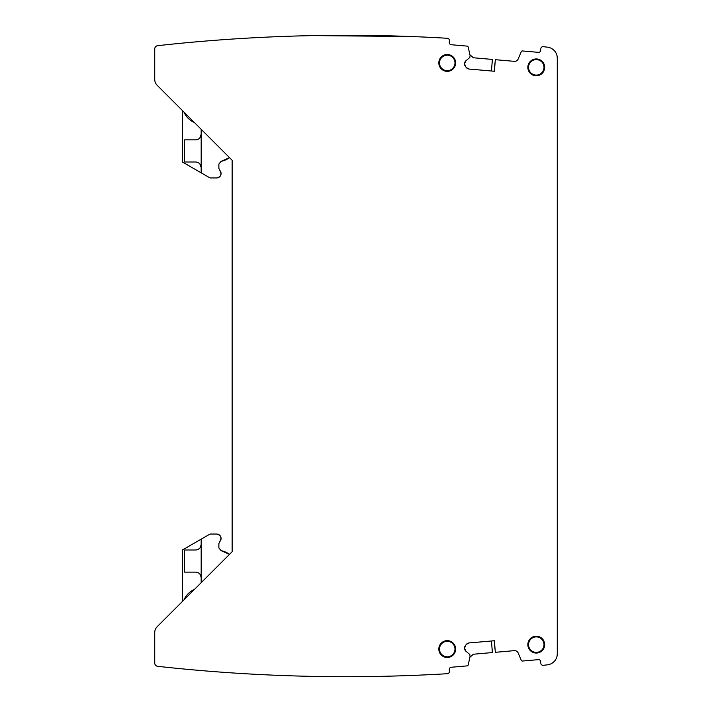 <?xml version="1.0" encoding="UTF-8"?>
<svg xmlns="http://www.w3.org/2000/svg" width="712" height="712" viewBox="0 0 712 712"><rect width="100%" height="100%" fill="white"/><g stroke="black" fill="none" stroke-linecap="round" stroke-linejoin="round"><path stroke-width="1.07" d="M466.004 60.698L464.633 63.324A3.871 3.871 0 0 1 466.004 60.698L469.689 57.601A0.552 0.552 0 0 0 469.884 57.227L470.053 55.34A0.552 0.552 0 0 0 470.036 55.171L468.149 46.974A1.104 1.104 0 0 0 467.161 46.12L451.274 44.731A2.216 2.216 0 0 1 449.263 42.337L449.406 40.682A2.216 2.216 0 0 0 447.447 38.288A1713.036 1713.036 0 0 0 418.487 36.819A1713.036 1713.036 0 0 0 157.681 45.675A3.32 3.32 0 0 0 154.726 48.968L154.726 79.406A8.295 8.295 0 0 0 157.156 85.271L232.139 160.253L232.139 551.738L157.156 626.72A8.295 8.295 0 0 0 154.726 632.585L154.726 663.023A3.32 3.32 0 0 0 157.681 666.316A1713.036 1713.036 0 0 0 418.487 675.172A1713.036 1713.036 0 0 0 447.447 673.703A2.216 2.216 0 0 0 449.406 671.309L449.263 669.663A2.216 2.216 0 0 1 451.274 667.26L467.161 665.871A1.104 1.104 0 0 0 468.149 665.017L470.036 656.82L469.884 654.764A0.552 0.552 0 0 0 469.689 654.39L466.004 651.293L464.598 648.276A3.871 3.871 0 0 1 465.488 645.455L466.449 644.316A3.871 3.871 0 0 1 469.074 642.945L494.351 640.738L495.365 652.308L514.269 650.652A3.871 3.871 0 0 1 518.167 652.993L521.3 660.371A1.104 1.104 0 0 0 522.412 661.039L538.308 659.65A2.216 2.216 0 0 1 540.702 661.662L540.844 663.308A2.216 2.216 0 0 0 543.167 665.328A1713.045 1713.045 0 0 0 547.519 664.821A11.063 11.063 0 0 0 557.274 653.838L557.274 58.153A11.063 11.063 0 0 0 547.519 47.179A1713.027 1713.027 0 0 0 543.167 46.663A2.216 2.216 0 0 0 540.844 48.683L540.702 50.329A2.216 2.216 0 0 1 538.308 52.341L522.412 50.953A1.104 1.104 0 0 0 521.3 51.62L518.167 58.998A3.871 3.871 0 0 1 514.269 61.339L495.365 59.692L494.351 71.253L469.074 69.046L466.449 67.676A3.871 3.871 0 0 0 469.074 69.046M464.633 648.668A3.871 3.871 0 0 0 466.004 651.293M464.633 63.324L464.598 63.715A3.871 3.871 0 0 0 465.488 66.536L466.449 67.676M536.261 636.216A8.419 8.419 0 0 0 527.841 644.636A8.419 8.419 0 0 0 536.261 653.055A8.419 8.419 0 0 0 544.68 644.636A8.419 8.419 0 0 0 536.261 636.216M536.261 58.945A8.419 8.419 0 0 0 527.841 67.355A8.419 8.419 0 0 0 536.261 75.775A8.419 8.419 0 0 0 544.68 67.355A8.419 8.419 0 0 0 536.261 58.945M447.234 71.351A8.419 8.419 0 0 0 455.653 62.932A8.419 8.419 0 0 0 447.234 54.513A8.419 8.419 0 0 0 438.823 62.932A8.419 8.419 0 0 0 447.234 71.351M447.234 657.479A8.419 8.419 0 0 0 455.653 649.059A8.419 8.419 0 0 0 447.234 640.64A8.419 8.419 0 0 0 438.823 649.059A8.419 8.419 0 0 0 447.234 657.479M410.744 36.508L313.253 35.6M465.488 645.455L464.598 648.276M469.074 642.945L466.449 644.316M495.365 652.308L494.155 640.756M495.365 59.692L494.155 71.236M465.488 66.536L464.598 63.715M536.261 636.893A7.743 7.743 0 0 0 528.518 644.636A7.743 7.743 0 0 0 536.261 652.379A7.743 7.743 0 0 0 544.004 644.636A7.743 7.743 0 0 0 536.261 636.893M536.261 59.612A7.743 7.743 0 0 0 528.518 67.355A7.743 7.743 0 0 0 536.261 75.098A7.743 7.743 0 0 0 544.004 67.355A7.743 7.743 0 0 0 536.261 59.612M447.234 70.675A7.743 7.743 0 0 0 454.977 62.932A7.743 7.743 0 0 0 447.234 55.189A7.743 7.743 0 0 0 439.491 62.932A7.743 7.743 0 0 0 447.234 70.675M447.234 656.802A7.743 7.743 0 0 0 454.977 649.059A7.743 7.743 0 0 0 447.234 641.316A7.743 7.743 0 0 0 439.491 649.059A7.743 7.743 0 0 0 447.234 656.802M491.467 640.987L492.375 652.566L473.382 654.23L469.947 657.212M491.467 71.004L492.375 59.425L473.382 57.761L469.947 54.779M200.392 547.306L201.176 544.475C200.793 547.884 198.951 549.726 195.649 550.011L184.586 550.011L184.586 572.128L195.649 572.128C198.951 572.404 200.793 574.255 201.176 577.654L201.176 582.701M199.129 548.774L196.663 549.913M201.176 577.61L200.455 574.922M201.176 577.654L201.176 539.153L210.022 534.044L216.653 534.044A4.423 4.423 0 0 1 219.723 541.654L218.869 543.657L218.869 547.928L221.085 550.643A22.117 22.117 0 0 1 229.549 554.337L221.085 550.643M183.99 599.896A19.909 19.909 0 0 1 194.438 589.447M183.99 112.096C186.126 116.919 189.615 120.399 194.438 122.544M219.714 541.663A2.768 2.768 0 0 1 219.723 541.663C222.064 537.765 221.049 535.228 216.653 534.044L210.022 534.044M199.832 137.95L201.176 134.337L201.176 167.516C200.793 164.107 198.951 162.265 195.649 161.989L184.586 161.989L184.586 139.864L195.649 139.864C198.951 139.588 200.793 137.745 201.176 134.337L201.176 129.29M199.832 163.894L201.176 167.48L201.176 172.838L210.022 177.947L216.653 177.947C221.049 176.763 222.064 174.226 219.723 170.328A2.768 2.768 0 0 1 219.714 170.328M221.085 161.357L229.549 157.655A22.117 22.117 0 0 1 221.085 161.357L218.869 164.063L218.869 168.335L219.723 170.328M201.176 539.153L182.37 550.011L182.37 601.507M201.176 172.838L182.37 161.989L182.37 110.485M210.022 177.947L216.653 177.947A4.423 4.423 0 0 0 220.017 170.649"/></g></svg>
